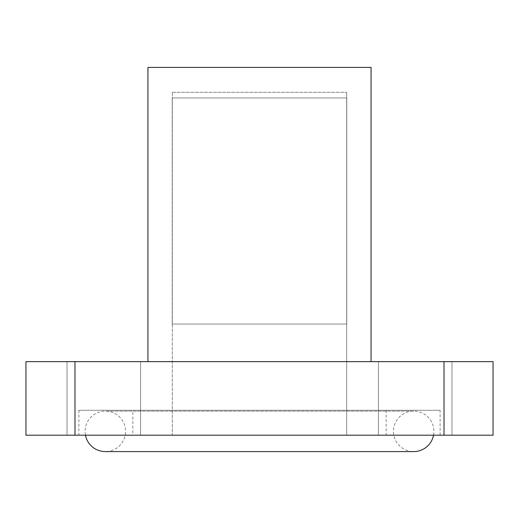 <?xml version="1.0" encoding="UTF-8"?>
<svg xmlns="http://www.w3.org/2000/svg" width="519" height="519" viewBox="0 0 519 519"><rect width="100%" height="100%" fill="white"/><g stroke="black" fill="none" stroke-linecap="round" stroke-linejoin="round"><path stroke-width="0.39" stroke-dasharray="2.6 1.95" d="M132.832 410.289L386.168 410.289L132.832 410.289L132.832 435.201L386.168 435.201L132.832 435.201M386.168 410.289L386.168 435.201M440.112 410.289L78.888 410.289L440.112 410.289L440.112 435.201L78.888 435.201L440.112 435.201M78.888 410.289L78.888 435.201M140.578 361.646L140.578 435.201L67.022 435.201L140.578 435.201L67.022 435.201L140.578 435.201L140.578 361.646L67.022 361.646L67.022 435.201L67.022 361.646L140.578 361.646M451.978 361.646L451.978 435.201L378.422 435.201L451.978 435.201L378.422 435.201L451.978 435.201L451.978 361.646L378.422 361.646L378.422 435.201L378.422 361.646L451.978 361.646M371.066 361.646L371.066 67.405L147.934 67.405L147.934 361.646L371.066 361.646L147.934 361.646M346.776 97.935L346.776 324.031L172.224 324.031L172.224 97.935L346.776 97.935L346.776 324.031L172.224 324.031L172.224 97.935L346.776 97.935M493.05 361.646L444.011 361.646L444.011 435.201L493.05 435.201L493.05 361.646M74.989 361.646L25.95 361.646L25.95 435.201L74.989 435.201L74.989 361.646L444.011 361.646M74.989 435.201L444.011 435.201M172.308 92.317L346.692 92.317L172.308 92.317L172.308 435.201L346.692 435.201L172.308 435.201L172.308 92.317M346.692 92.317L346.692 435.201L346.692 92.317M433.54 435.201A20.241 20.241 0 0 0 413.669 411.113A20.241 20.241 0 0 0 393.428 431.354A20.241 20.241 0 0 0 413.669 451.595L105.331 451.595A20.241 20.241 0 0 0 125.572 431.354A20.241 20.241 0 0 0 105.331 411.113A20.241 20.241 0 0 0 85.46 435.201M413.669 411.113L105.331 411.113L413.669 411.113"/><path stroke-width="0.78" d="M25.95 361.646L74.989 361.646L74.989 435.201L25.95 435.201L25.95 361.646M444.011 361.646L493.05 361.646L493.05 435.201L444.011 435.201L444.011 361.646L74.989 361.646M444.011 435.201L74.989 435.201M371.066 361.646L371.066 67.405L147.934 67.405L147.934 361.646M85.46 435.201A20.241 20.241 0 0 0 105.331 451.595L413.669 451.595A20.241 20.241 0 0 0 433.54 435.201"/></g></svg>
